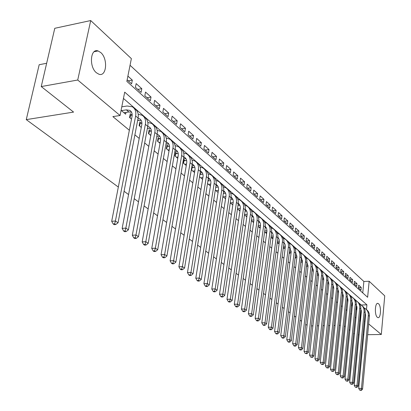 <?xml version="1.0" encoding="UTF-8"?>
<svg xmlns="http://www.w3.org/2000/svg" width="411" height="411" viewBox="0 0 411 411"><rect width="100%" height="100%" fill="white"/><g stroke="black" fill="none" stroke-linecap="round" stroke-linejoin="round"><path stroke-width="0.62" d="M377.324 317.292C374.344 315.088 374.976 302.152 377.986 303.441L378.546 303.775C381.49 306.061 380.869 318.833 377.858 317.6L377.324 317.292M96.431 72.783C88.863 66.839 90.338 47.979 98.09 50.949L100.721 52.516C108.144 58.634 106.665 77.078 98.933 74.232L96.431 72.783M46.654 63.268L39.179 64.717L26.268 119.622L118.332 187.062M26.268 119.622L73.574 112.095L41.244 86.562L54.776 28.297L90.713 20.55L131.371 58.619L126.85 81.373L367.634 297.287L369.155 281.252L384.732 295.838L381.3 334.503L368.677 323.925M362.759 292.92L363.869 281.473L130.051 65.272M363.869 281.473L369.155 281.252M356.507 307.382L356.291 309.57L356.774 309.976M352.16 303.642L351.934 305.882L352.309 306.195M347.727 299.83L347.752 302.337M343.206 295.941L343.108 298.401M338.345 294.368L338.597 291.974M306.359 267.273L306.57 266.523M300.79 262.557L301.093 262.814L301.201 261.951M295.098 257.733L295.601 258.165L295.715 257.276M289.277 252.806L289.991 253.412L290.104 252.503M283.323 247.761L284.258 248.552L284.376 247.617M277.23 242.598L278.391 243.584L278.514 242.629M270.993 237.317L272.395 238.503L272.524 237.522M264.607 231.907L266.261 233.309L266.4 232.297M258.072 226.369L259.983 227.992L260.127 226.954M251.373 220.697L253.561 222.551L253.71 221.483M244.514 214.886L246.831 216.849M237.481 208.927L239.911 210.992M230.268 202.823L232.821 204.981M222.875 196.556L225.552 198.826M215.287 190.134L218.097 192.507M207.504 183.537L210.447 186.029M199.51 176.766L202.597 179.381M193.417 167.575L192.014 166.378L191.423 169.918L194.537 172.553M185.33 160.675L183.892 159.447L183.285 163.023L186.26 165.541M177.033 153.591L175.554 152.332L174.927 155.944L177.758 158.343M168.505 146.311L166.989 145.021L166.342 148.669L169.019 150.94M159.751 138.836L158.194 137.51L157.521 141.199L160.038 143.331M150.75 131.155L149.152 129.789L148.453 133.518L150.796 135.502M141.497 123.259L139.853 121.851L139.134 125.622L141.292 127.451M131.982 115.137L130.287 113.688L129.542 117.5L131.505 119.164M128.227 80.833L132.332 80.124L127.893 76.107M137.736 89.387L141.81 88.709L136.154 83.587L135.43 87.312L141.096 92.408L141.81 88.709M146.989 97.705L151.022 97.058L145.525 92.074L144.826 95.758L150.334 100.716L151.022 97.058M155.985 105.797L159.987 105.175L154.639 100.33L153.961 103.978L159.324 108.797L159.987 105.175M164.739 113.672L168.71 113.076L163.506 108.36L162.848 111.972L168.068 116.662L168.71 113.076M173.262 121.337L177.203 120.767L172.137 116.179L171.5 119.75L176.576 124.317L177.203 120.767M181.564 128.802L185.469 128.258L180.537 123.788L179.92 127.323L184.868 131.772L185.469 128.258M189.651 136.072L193.524 135.558L188.721 131.201L188.12 134.7L192.939 139.031L193.524 135.558M197.532 143.162L201.375 142.668L196.689 138.425L196.114 141.882L200.809 146.105L201.375 142.668M205.217 150.072L209.029 149.599L204.462 145.458L203.897 148.885L208.475 153.005L209.029 149.599M212.708 156.807L216.489 156.355L212.035 152.322L211.49 155.712L215.955 159.73L216.489 156.355M220.013 163.383L223.769 162.951L219.423 159.011L218.893 162.371L223.25 166.291L223.769 162.951M227.144 169.794L230.869 169.383L226.631 165.541L226.117 168.87L230.365 172.687L230.869 169.383M234.106 176.052L237.799 175.661L233.659 171.911L233.165 175.204L237.311 178.934L237.799 175.661M240.903 182.165L244.566 181.79L240.527 178.127L240.045 181.39L244.093 185.032L244.566 181.79M247.54 188.135L251.172 187.776L247.227 184.2L246.759 187.431L250.715 190.987L251.172 187.776M254.024 193.966L257.63 193.622L253.772 190.129L253.32 193.329L257.183 196.802L257.63 193.622M260.358 199.664L263.934 199.335L260.168 195.924L259.726 199.094L263.502 202.489L263.934 199.335M266.549 205.233L270.099 204.919L266.42 201.585L265.989 204.724L269.678 208.043L270.099 204.919M272.606 210.673L276.125 210.375L272.529 207.118L272.108 210.232L275.714 213.473L276.125 210.375M278.524 216.001L282.018 215.713L278.499 212.528L278.093 215.611L281.622 218.786L282.018 215.713M284.314 221.205L287.782 220.938L284.34 217.82L283.944 220.877L287.397 223.974L287.782 220.938M289.981 226.302L293.423 226.045L290.053 222.993L289.668 226.024L293.043 229.055L293.423 226.045M295.524 231.29L298.941 231.044L295.643 228.059L295.273 231.059L298.576 234.029L298.941 231.044M300.955 236.171L304.346 235.935L301.114 233.011L300.754 235.991L303.986 238.894L304.346 235.935M306.267 240.949L309.632 240.728L306.472 237.866L306.118 240.815L309.283 243.661L309.632 240.728M311.471 245.629L314.811 245.418L311.718 242.613L311.368 245.537L314.472 248.326L314.811 245.418M316.568 250.212L319.881 250.011L316.85 247.268L316.516 250.165L319.553 252.893L319.881 250.011M321.561 254.702L324.849 254.512L321.88 251.825L321.556 254.697L324.531 257.373L324.849 254.512M326.493 259.1L329.72 258.92L326.812 256.289L326.493 259.136L329.406 261.756L329.72 258.92M331.338 263.41L334.492 263.245L331.641 260.661L331.328 263.487L334.184 266.056L334.492 263.245M336.085 267.638L339.167 267.484L336.373 264.951L336.07 267.751L338.87 270.268L339.167 267.484M340.734 271.779L343.755 271.635L341.012 269.154L340.719 271.933L343.468 274.399L343.755 271.635M345.297 275.843L348.251 275.709L345.564 273.274L345.276 276.033L347.968 278.453L348.251 275.709M349.771 279.829L352.664 279.706L350.028 277.317L349.746 280.05L352.391 282.424L352.664 279.706M354.159 283.744L356.989 283.626L354.405 281.283L354.133 283.996L356.722 286.323L356.989 283.626M127.148 79.862L131.597 83.865L132.332 80.124M358.433 287.864L360.976 290.151L361.238 287.474L358.7 285.172L358.433 287.864M366.463 309.575L366.915 304.834L124.708 92.136L120.063 115.512L112.866 116.606L129.352 130.261M134.89 134.849L139.211 138.425M144.667 142.941L148.787 146.352M154.161 150.806L158.091 154.058M163.393 158.446L167.138 161.549M172.363 165.874L175.939 168.839M181.087 173.098L184.498 175.923M189.579 180.131L192.831 182.823M197.84 186.969L200.943 189.543M205.885 193.632L208.845 196.083M213.72 200.121L216.546 202.459M221.354 206.445L224.052 208.675M228.799 212.605L231.367 214.732M236.053 218.611L238.498 220.64M243.127 224.473L245.459 226.404M250.032 230.186L252.256 232.03M256.767 235.765L258.884 237.517M263.343 241.211L265.362 242.88M269.765 246.528L271.686 248.116M276.038 251.722L277.862 253.233M282.162 256.793L283.903 258.231M288.152 261.75L289.801 263.122M294.004 266.6L295.576 267.9M299.727 271.337L301.217 272.57M305.327 275.971L306.74 277.142M310.798 280.508L312.139 281.617M316.157 284.941L317.431 285.994M321.402 289.282L322.604 290.279M326.534 293.536L327.67 294.476M331.559 297.698L332.633 298.586M336.481 301.772L337.498 302.614M341.305 305.763L342.26 306.555M346.026 309.678L346.93 310.423M350.66 313.511L351.503 314.21M355.196 317.266L355.988 317.924M359.646 320.95L360.015 321.258L361.002 311.045M361.562 305.286L123.454 98.445M121.091 110.338L125.632 114.186L125.982 112.409M122.19 106.778L121.856 106.49M201.292 174.3L200.085 173.267M208.968 180.85L208.058 180.075M216.458 187.241L215.826 186.707M223.759 193.473L223.394 193.165M307.074 325.322L305.697 324.315M301.525 321.258L300.076 320.195M295.858 317.107L294.327 315.982M290.058 312.858L288.445 311.677M284.129 308.512L282.429 307.269M278.062 304.068L276.274 302.758M271.851 299.516L269.97 298.139M265.491 294.862L263.518 293.413M258.981 290.094L256.906 288.573M252.313 285.208L250.135 283.611M245.485 280.204L243.194 278.524M238.483 275.077L236.073 273.315M231.306 269.816L228.778 267.967M223.944 264.427L221.293 262.485M216.392 258.894L213.612 256.86M208.644 253.217L205.726 251.08M200.691 247.391L197.629 245.151M192.523 241.411L189.312 239.058M184.133 235.262L180.768 232.796M175.512 228.948L171.978 226.358M166.65 222.454L162.946 219.741M157.536 215.78L153.647 212.934M148.155 208.911L144.081 205.926M138.507 201.842L134.233 198.708M128.566 194.562L124.086 191.274M41.244 86.562L77.725 80.022L90.713 20.55M358.3 334.806L359.106 334.795M363.036 334.744L363.792 334.734M367.67 334.682L381.3 334.503M340.308 325.363L339.26 325.378M335.078 325.461L333.963 325.481M329.73 325.558L328.543 325.579M324.248 325.656L322.995 325.682M318.638 325.764L317.302 325.784M312.889 325.866L311.476 325.892M354.41 333.938L353.609 333.306M349.884 330.362L349.031 329.684M345.266 326.709L344.356 325.995M360.015 321.258L360.421 321.248M364.331 321.171L365.081 321.155M120.063 115.512L77.725 80.022M361.593 304.988L366.915 304.834M358.464 287.582L361.238 287.474M123.906 112.727L128.813 111.972L131.53 112.172M121.425 110.626L126.341 109.86L129.794 110.379C131.746 111.592 132.486 113.642 132.013 116.529L111.684 221.313L115.409 220.99L135.64 115.984C136.334 111.674 135.234 108.607 132.337 106.793L127.102 106.002L121.784 106.839M114.659 223.831L113.174 223.959L114.232 224.673L115.717 224.545L114.659 223.831L115.409 220.99L118.049 222.788L138.101 118.096C138.79 113.79 137.685 110.734 134.793 108.925L134.274 108.478M118.049 222.788L115.717 224.545M113.174 223.959L111.684 221.313M137.659 120.392L141.261 120.49M131.243 118.938L131.556 118.892M129.974 115.311L130.564 115.347L130.061 117.942M132.172 115.106L130.564 115.347M138.075 118.224L139.55 118.748C141.492 119.955 142.237 121.99 141.785 124.846L122.154 228.393L125.848 228.095L145.376 124.328C146.044 120.063 144.934 117.027 142.052 115.214L138.224 114.284M125.098 230.884L123.624 231.003L124.651 231.691L126.126 231.578L125.098 230.884L125.848 228.095L128.407 229.836L147.765 126.377C148.428 122.124 147.318 119.092 144.436 117.279L143.984 116.888M128.407 229.836L126.126 231.578M123.624 231.003L122.154 228.393M147.39 128.402L150.714 128.576M140.783 127.02L141.389 126.937M139.55 123.423L140.094 123.464L139.606 126.023M141.929 123.197L140.094 123.464M147.765 126.398L149.029 126.881C150.96 128.088 151.705 130.102 151.274 132.928L132.311 235.267L135.974 234.984L154.834 132.434C155.476 128.217 154.361 125.201 151.489 123.392L147.847 122.452M135.224 237.728L133.76 237.835L134.762 238.508L136.221 238.401L135.224 237.728L135.974 234.984L138.461 236.674L157.156 134.428C157.793 130.22 156.678 127.21 153.812 125.401L153.421 125.062M138.461 236.674L136.221 238.401M133.76 237.835L132.311 235.267M156.832 136.195L159.9 136.437M150.061 134.88L150.935 134.757M148.864 131.315L149.357 131.35L148.885 133.883M151.402 131.063L149.357 131.35M157.172 134.346L158.24 134.782C160.162 135.99 160.917 137.988 160.495 140.783L142.175 241.935L145.802 241.673L164.03 140.315C164.647 136.144 163.527 133.154 160.67 131.345L157.192 130.395M145.057 244.37L143.609 244.473L144.574 245.126L146.023 245.023L145.057 244.37L145.802 241.673L148.217 243.317L166.285 142.247C166.897 138.086 165.777 135.106 162.926 133.298L162.592 133.01M148.217 243.317L146.023 245.023M143.609 244.473L142.175 241.935M166.013 143.783L168.834 144.086M159.083 142.519L160.208 142.37M157.922 138.99L158.369 139.026L157.911 141.533M160.598 138.723L158.369 139.026M166.316 142.083L167.2 142.468C169.111 143.67 169.866 145.658 169.466 148.422L151.751 248.414L155.353 248.172L172.969 147.975C173.56 143.845 172.435 140.881 169.594 139.077L166.275 138.127M154.608 250.823L153.169 250.916L154.11 251.553L155.548 251.455L154.608 250.823L155.353 248.172L157.696 249.765L175.163 149.856C175.749 145.741 174.624 142.781 171.788 140.973L171.505 140.732M157.696 249.765L155.548 251.455M153.169 250.916L151.751 248.414M167.858 149.958L169.224 149.784M166.732 146.46L167.138 146.491L166.696 148.972M169.532 146.182L167.138 146.491M175.204 149.614L175.913 149.943C177.819 151.145 178.574 153.113 178.189 155.851L161.061 254.712L164.626 254.481L181.662 155.425C182.232 151.34 181.102 148.397 178.276 146.599L175.107 145.648M174.932 151.171L177.526 151.525M163.886 257.091L162.458 257.178L163.373 257.795L164.801 257.707L163.886 257.091L164.626 254.481L166.907 256.032L183.799 157.254C184.364 153.185 183.234 150.246 180.408 148.448L180.182 148.248M166.907 256.032L164.801 257.707M162.458 257.178L161.061 254.712M176.406 157.192L177.989 157.002M175.312 153.729L175.672 153.755L175.245 156.211M178.22 153.442L175.672 153.755M183.845 156.951L184.395 157.218C186.291 158.42 187.051 160.372 186.676 163.08L170.108 260.831L173.642 260.62L190.118 162.674C190.668 158.636 189.538 155.712 186.722 153.92L183.691 152.974M183.604 158.374L185.988 158.764M172.903 263.184L171.49 263.266L172.379 263.867L173.791 263.785L172.903 263.184L173.642 260.62L175.862 262.126L192.199 164.457C192.744 160.429 191.613 157.516 188.803 155.718L188.623 155.564M175.862 262.126L173.791 263.785M171.49 263.266L170.108 260.831M184.724 164.241L186.517 164.03M183.66 160.809L183.984 160.835L183.568 163.265M186.666 160.516L183.984 160.835M192.256 164.102L192.651 164.302C194.537 165.499 195.297 167.436 194.942 170.118L178.903 266.78L182.412 266.585L198.354 169.733C198.883 165.731 197.748 162.838 194.948 161.045L192.05 160.105M192.04 165.397L194.218 165.813M181.672 269.107L180.27 269.184L181.138 269.77L182.535 269.693L181.672 269.107L182.412 266.585L184.565 268.049L200.378 171.464C200.902 167.477 199.767 164.59 196.972 162.797L196.838 162.679M184.565 268.049L182.535 269.693M180.27 269.184L178.903 266.78M192.826 171.104L194.814 170.884M191.793 167.703L192.076 167.729L191.675 170.133M194.881 167.405L192.076 167.729M200.44 171.063L200.696 171.202C202.566 172.394 203.332 174.315 202.988 176.966L187.462 272.57L190.94 272.39L206.373 176.602C206.882 172.646 205.747 169.774 202.962 167.986L200.183 167.056M200.249 172.245L202.238 172.677M190.206 274.872L188.813 274.944L189.656 275.509L191.043 275.442L190.206 274.872L190.94 272.39L193.036 273.813L208.341 178.292C208.85 174.346 207.709 171.479 204.93 169.692L204.842 169.615M193.036 273.813L191.043 275.442M188.813 274.944L187.462 272.57M200.722 177.793L202.89 177.557M199.89 174.439L199.576 176.822M202.875 174.125L199.967 174.444M208.403 177.855L208.531 177.922C210.391 179.114 211.156 181.02 210.822 183.645L195.795 278.201L199.243 278.036L214.182 183.296C214.67 179.381 213.535 176.53 210.766 174.747L208.105 173.827M208.243 178.929L210.052 179.366M198.508 280.482L197.126 280.549L197.948 281.098L199.325 281.037L198.508 280.482L199.243 278.036L201.282 279.423L216.104 184.94C216.587 181.035 215.451 178.189 212.682 176.411L212.636 176.37M201.282 279.423L199.325 281.037M197.126 280.549L195.795 278.201M208.418 184.313L210.756 184.071M210.658 180.676L207.915 180.963M216.165 184.472C218.015 185.659 218.78 187.55 218.462 190.149L203.902 283.688L207.319 283.533L221.791 189.815C222.264 185.942 221.123 183.116 218.369 181.338L215.821 180.429M216.022 185.448L217.666 185.885M206.589 285.943L205.223 286.005L206.019 286.539L207.385 286.482L206.589 285.943L207.319 283.533L209.307 284.885L223.661 191.418C224.134 187.555 222.993 184.734 220.239 182.957L220.239 182.957M209.307 284.885L207.385 286.482M205.223 286.005L203.902 283.688M217.768 192.23L218.143 192.194M215.919 190.668L218.421 190.416M218.241 187.062L215.729 187.318M223.728 190.93C225.485 192.132 226.214 193.982 225.906 196.489L211.799 289.031L215.189 288.887L229.21 196.17C229.662 192.338 228.521 189.533 225.783 187.76L223.343 186.866M223.605 191.809L225.084 192.245M214.46 291.26L213.104 291.317L213.879 291.841L215.236 291.784L214.46 291.26L215.189 288.887L217.121 290.207L231.033 197.737C231.485 193.92 230.35 191.125 227.627 189.353M217.121 290.207L215.236 291.784M213.104 291.317L211.799 289.031M225.038 198.39L225.624 198.338M223.24 196.864L225.891 196.612M225.629 193.293L223.343 193.514M231.1 197.229C232.77 198.441 233.458 200.255 233.165 202.669L219.489 294.235L222.854 294.106L236.443 202.371C236.88 198.575 235.739 195.79 233.016 194.023L230.669 193.144M230.992 198.02L232.323 198.441M222.125 296.444L220.784 296.49L221.539 297.004L222.88 296.953L222.125 296.444L222.854 294.106L224.74 295.386L238.221 203.897C238.652 200.126 237.527 197.357 234.835 195.59M224.74 295.386L222.88 296.953M220.784 296.49L219.489 294.235M232.133 204.401L232.919 204.329M230.376 202.911L233.171 202.659M232.826 199.376L230.756 199.566M238.282 203.378C239.87 204.596 240.527 206.368 240.25 208.701L226.99 299.306L230.319 299.187L243.497 208.418C243.918 204.657 242.778 201.893 240.07 200.136L237.82 199.273M238.195 204.087L239.382 204.493M229.6 301.489L228.264 301.535L229.004 302.034L230.335 301.987L229.6 301.489L230.319 299.187L232.158 300.436L245.233 209.903C245.65 206.183 244.524 203.44 241.863 201.673M232.158 300.436L230.335 301.987M228.264 301.535L226.99 299.306M239.058 210.268L240.029 210.185M237.496 208.803L240.265 208.557M239.844 205.31L237.99 205.479M245.295 209.379C246.8 210.596 247.422 212.333 247.155 214.583L234.301 304.248L237.604 304.14L250.376 214.316C250.782 210.591 249.641 207.853 246.954 206.101L244.792 205.253M245.218 210.011L246.271 210.391M236.885 306.411L235.56 306.452L236.279 306.94L237.599 306.899L236.885 306.411L237.604 304.14L239.392 305.363L252.071 215.765C252.472 212.091 251.357 209.374 248.722 207.612M239.392 305.363L237.599 306.899M235.56 306.452L234.301 304.248M245.819 215.996L246.97 215.898M244.56 214.542L247.191 214.321M246.692 211.105L245.038 211.249M252.133 215.241L253.654 217.424L253.9 220.327L241.427 309.067L244.704 308.974L257.096 220.07C257.486 216.381 256.346 213.663 253.669 211.917L251.594 211.09M252.066 215.796L252.996 216.155M243.985 311.214L242.675 311.25L243.379 311.723L244.689 311.687L243.985 311.214L244.704 308.974L246.451 310.161L258.745 221.488C259.136 217.861 258.026 215.169 255.416 213.407M246.451 310.161L244.689 311.687M242.675 311.25L241.427 309.067M252.421 221.586L253.736 221.483M251.45 220.147L253.941 219.947M253.371 216.767L251.912 216.89M258.807 220.964L260.25 223.111L260.482 225.932L248.378 313.773L251.63 313.685L263.651 225.69C264.032 222.038 262.891 219.34 260.23 217.604L258.231 216.787M258.75 221.452L259.562 221.776M250.916 315.895L249.616 315.925L250.299 316.388L251.599 316.357L250.916 315.895L251.63 313.685L253.335 314.847L265.265 227.072C265.64 223.492 264.535 220.82 261.956 219.068M253.335 314.847L251.599 316.357M249.616 315.925L248.378 313.773M258.873 227.052L260.343 226.939M258.175 225.629L260.533 225.444M259.891 222.3L258.622 222.397M265.321 226.553L266.688 228.67L266.955 230.997L255.164 318.361L258.385 318.284L270.053 231.177C270.417 227.56 269.277 224.884 266.636 223.152L264.715 222.356M265.28 226.975L265.974 227.273M257.676 320.462L256.387 320.493L257.055 320.94L258.344 320.914L257.676 320.462L258.385 318.284L260.05 319.419L271.63 232.528C271.99 228.989 270.895 226.343 268.337 224.596M260.05 319.419L258.344 320.914M256.387 320.493L255.164 318.361M265.172 232.39L266.796 232.272M264.735 230.982L266.965 230.818M266.256 227.699L265.167 227.781M271.686 232.02L272.981 234.1L273.192 236.751L261.786 322.841L264.982 322.774L276.305 236.536C276.66 232.955 275.519 230.299 272.894 228.573L271.049 227.792M271.65 232.374L272.236 232.636M264.273 324.921L262.999 324.947L263.646 325.384L264.925 325.363L264.273 324.921L264.982 322.774L266.605 323.878L277.846 237.856C278.196 234.357 277.106 231.737 274.574 229.996M266.605 323.878L264.925 325.363M262.999 324.947L261.786 322.841M271.332 237.604L273.094 237.481M271.137 236.217L273.248 236.068M272.472 232.98L271.563 233.047M277.903 237.358L279.131 239.408L279.326 241.976L268.249 327.213L271.419 327.156L282.419 241.771C282.758 238.226 281.622 235.59 279.007 233.874L277.23 233.109M277.872 237.656L278.36 237.882M270.715 329.273L269.452 329.293L270.089 329.725L271.352 329.704L270.715 329.273L271.419 327.156L273.007 328.235L283.924 243.06C284.258 239.608 283.174 237.008 280.672 235.272M273.007 328.235L271.352 329.704M269.452 329.293L268.249 327.213M277.353 242.706L279.249 242.577M277.394 241.334L279.382 241.206M278.545 238.144L277.805 238.195M283.975 242.582L285.136 244.591L285.321 247.083L274.563 331.487L277.708 331.436L288.388 246.888C288.717 243.374 287.582 240.764 284.987 239.053L283.277 238.303M283.95 242.819L284.34 243.009M277.009 333.527L275.75 333.542L276.372 333.963L277.63 333.943L277.009 333.527L277.708 331.436L279.259 332.489L289.863 248.152C290.187 244.735 289.108 242.161 286.626 240.43M279.259 332.489L277.63 333.943M275.75 333.542L274.563 331.487M283.333 247.684L285.26 247.561M283.503 246.343L285.373 246.225M284.474 243.194L283.903 243.23M289.909 247.689L291.183 252.077L280.734 335.659L283.852 335.617L294.225 251.892C294.543 248.408 293.413 245.819 290.829 244.113L289.185 243.384M289.894 247.874L290.192 248.023M283.158 337.678L281.91 337.693L282.516 338.104L283.765 338.089L283.158 337.678L283.852 335.617L285.368 336.645L295.668 253.125C295.977 249.749 294.908 247.196 292.452 245.475M285.368 336.645L283.765 338.089M281.91 337.693L280.734 335.659M289.308 252.549L291.137 252.436M289.472 251.244L291.235 251.136M290.274 248.131L289.858 248.157M295.709 252.683L296.917 256.957L286.76 339.733L289.858 339.702L299.938 256.783C300.241 253.335 299.11 250.761 296.547 249.066L294.959 248.352M289.164 341.736L287.926 341.747L288.517 342.147L289.755 342.137L289.164 341.736L289.858 339.702L291.337 340.709L301.34 257.99C301.643 254.65 300.58 252.123 298.145 250.407M291.337 340.709L289.755 342.137M287.926 341.747L286.76 339.733M295.149 257.307L296.886 257.209M295.309 256.038L296.958 255.94M295.941 252.965L295.684 252.981M301.412 257.605L302.522 261.73L292.653 343.719L295.725 343.694L305.517 261.571C305.81 258.149 304.685 255.596 302.136 253.906L300.605 253.212M295.031 345.702L293.803 345.713L294.384 346.103L295.612 346.093L295.031 345.702L295.725 343.694L297.168 344.675L306.894 262.747C307.187 259.444 306.128 256.942 303.719 255.231M297.168 344.675L295.612 346.093M293.803 345.713L292.653 343.719M300.862 261.971L302.506 261.879M301.011 260.728L302.558 260.641M306.935 262.352L308.009 266.405L298.412 347.614L301.458 347.598L310.978 266.251C311.266 262.86 310.141 260.327 307.603 258.647L306.133 257.969M300.77 349.581L299.552 349.586L300.122 349.972L301.34 349.961L300.77 349.581L301.458 347.598L302.871 348.559L312.324 267.402C312.607 264.139 311.553 261.653 309.17 259.952M302.871 348.559L301.34 349.961M299.552 349.586L298.412 347.614M306.447 266.534L308.003 266.451M306.591 265.321L308.034 265.244M312.36 267.037L313.377 270.972L304.048 351.426L307.068 351.415L316.326 270.828C316.598 267.474 315.473 264.956 312.956 263.281L311.538 262.624M306.385 353.373L305.178 353.378L306.94 353.748L306.385 353.373L307.068 351.415L308.45 352.355L317.641 271.959C317.914 268.727 316.866 266.266 314.502 264.571M308.45 352.355L306.94 353.748M305.178 353.378L304.048 351.426M311.908 270.998L313.382 270.926M312.047 269.816L313.393 269.75M317.677 271.62L318.628 275.447L309.555 355.15L312.555 355.145L321.556 275.313C321.818 271.984 320.698 269.488 318.196 267.823L316.83 267.176M311.872 357.082L310.675 357.082L312.417 357.447L311.872 357.082L312.555 355.145L313.906 356.065L322.846 276.418C323.108 273.223 322.065 270.782 319.722 269.092M313.906 356.065L312.417 357.447M310.675 357.082L309.555 355.15M317.251 275.375L318.643 275.308M317.384 274.219L318.638 274.163M322.876 276.11L323.77 279.829L314.949 358.798L317.919 358.798L326.673 279.701C326.93 276.403 325.815 273.926 323.323 272.267L322.008 271.635M317.246 360.709L316.054 360.709L317.775 361.069L317.246 360.709L317.919 358.798L319.244 359.697L327.937 280.785C328.194 277.62 327.156 275.2 324.834 273.521M319.244 359.697L317.775 361.069M316.054 360.709L314.949 358.798M322.481 279.66L323.791 279.603M322.609 278.535L323.77 278.483M327.968 280.508L328.81 284.119L320.22 362.368L323.174 362.374L331.687 283.996C331.934 280.728 330.824 278.268 328.348 276.618L327.079 276.007M322.501 364.259L321.32 364.259L323.02 364.614L322.501 364.259L323.174 362.374L324.469 363.252L332.925 285.059C333.172 281.931 332.145 279.531 329.843 277.857M324.469 363.252L323.02 364.614M321.32 364.259L320.22 362.368M327.598 283.862L328.836 283.811M327.721 282.763L328.795 282.717M332.951 284.813L333.742 288.317L325.389 365.862L328.312 365.872L336.599 288.209C336.84 284.967 335.725 282.527 333.27 280.883L332.042 280.287M327.644 367.737L326.473 367.732L328.153 368.081L327.644 367.737L328.312 365.872L329.581 366.735L337.811 289.246C338.048 286.148 337.025 283.77 334.744 282.105M329.581 366.735L328.153 368.081M326.473 367.732L325.389 365.862M332.612 287.977L333.768 287.936M332.725 286.904L333.717 286.868M337.832 289.036L338.572 292.432L330.444 369.278L333.347 369.299L341.413 292.329C341.639 289.118 340.534 286.693 338.089 285.059L336.907 284.479M332.679 371.143L331.518 371.133L333.177 371.477L332.679 371.143L333.347 369.299L334.59 370.141L342.599 293.346C342.825 290.284 341.808 287.921 339.553 286.267M334.59 370.141L333.177 371.477M331.518 371.133L330.444 369.278M337.518 292.016L338.602 291.974M337.631 290.962L338.541 290.937M342.615 293.177L343.308 296.465L335.391 372.628L338.279 372.649L346.124 296.367C346.345 293.182 345.245 290.777 342.815 289.154L341.675 288.584M337.616 374.472L336.46 374.462L338.099 374.801L337.616 374.472L338.279 372.649L339.491 373.481L347.29 297.364C347.511 294.333 346.499 291.99 344.259 290.346M339.491 373.481L338.099 374.801M336.46 374.462L335.391 372.628M342.327 295.971L343.339 295.935M342.435 294.944L343.262 294.923M347.3 297.23L347.947 300.415L340.241 375.911L343.103 375.937L350.747 300.328C350.958 297.168 349.859 294.779 347.444 293.161L346.345 292.611M342.445 377.74L341.3 377.724L342.923 378.058L342.445 377.74L343.103 375.937L344.295 376.748L351.888 301.304C352.099 298.304 351.092 295.982 348.872 294.343M344.295 376.748L342.923 378.058M341.3 377.724L340.241 375.911M347.033 299.85L347.978 299.819M347.136 298.848L347.891 298.833M351.893 301.212L352.499 304.289L344.993 379.122L347.834 379.153L355.274 304.207C355.479 301.078 354.385 298.705 351.98 297.096L350.922 296.557M347.177 380.935L346.041 380.92L347.644 381.254L347.177 380.935L347.834 379.153L349.001 379.949L356.394 305.168C356.594 302.193 355.597 299.891 353.398 298.258M349.001 379.949L347.644 381.254M346.041 380.92L344.993 379.122M351.646 303.657L352.525 303.631M351.749 302.676L352.427 302.666M347.978 300.025L347.706 300.035M356.399 305.111L356.959 308.091L349.653 382.271L352.468 382.307L359.712 308.014C359.913 304.905 358.818 302.553 356.435 300.95L355.407 300.431M351.816 384.069L350.691 384.054L352.273 384.377L351.816 384.069L352.468 382.307L353.614 383.088L360.807 308.954C361.007 306.01 360.015 303.724 357.832 302.1M353.614 383.088L352.273 384.377M350.691 384.054L349.653 382.271M356.173 307.392L356.984 307.366M356.265 306.431L356.871 306.431M352.525 303.796L352.145 303.806M359.712 308.014L360.807 308.954L361.331 311.815L354.215 385.359L357.01 385.4L364.064 311.743C364.259 308.666 363.17 306.329 360.796 304.731L359.81 304.222M356.363 387.141L355.243 387.126L356.81 387.445L356.363 387.141L357.01 385.4L358.13 386.16L365.143 312.663C365.333 309.75 364.346 307.485 362.183 305.866M358.13 386.16L356.81 387.445M355.243 387.126L354.215 385.359M360.606 311.055L361.351 311.035M360.699 310.11L361.233 310.12M356.984 307.49L356.496 307.505M365.138 312.694L365.62 315.468L358.69 388.385L361.464 388.431L368.338 315.401C368.523 312.35 367.434 310.028 365.081 308.44L364.125 307.947M360.817 390.152L359.707 390.131L361.259 390.45L360.817 390.152L361.464 388.431L362.564 389.176L369.391 316.306C369.576 313.418 368.595 311.173 366.448 309.565M362.564 389.176L361.259 390.45M359.707 390.131L358.69 388.385M126.341 109.86L128.813 111.972M135.64 115.984L138.101 118.096M137.803 119.647L138.522 120.264M145.376 124.328L147.765 126.377M147.477 127.913L147.955 128.324M154.834 132.434L157.156 134.428M164.03 140.315L166.285 142.247M172.969 147.975L175.163 149.856M181.662 155.425L183.799 157.254M190.118 162.674L192.199 164.457M198.354 169.733L200.378 171.464M206.373 176.602L208.341 178.292M214.182 183.296L216.104 184.94M221.791 189.815L223.661 191.418M229.21 196.17L231.033 197.737M236.443 202.371L238.221 203.897M243.497 208.418L245.233 209.903M250.376 214.316L252.071 215.765M257.096 220.07L258.745 221.488M263.651 225.69L265.265 227.072M270.053 231.177L271.63 232.528M276.305 236.536L277.846 237.856M282.419 241.771L283.924 243.06M288.388 246.888L289.863 248.152M294.225 251.892L295.668 253.125M299.938 256.783L301.34 257.99M305.517 261.571L306.894 262.747M310.978 266.251L312.324 267.402M316.326 270.828L317.641 271.959M321.556 275.313L322.846 276.418M326.673 279.701L327.937 280.785M331.687 283.996L332.925 285.059M336.599 288.209L337.811 289.246M341.413 292.329L342.599 293.346M338.31 290.937L338.572 291.163M346.124 296.367L347.29 297.364M342.974 294.923L343.303 295.206M350.747 300.328L351.888 301.304M347.547 298.833L347.942 299.167M355.274 304.207L356.394 305.168M352.037 302.666L352.489 303.051M356.435 306.426L356.943 306.858M364.064 311.743L365.143 312.663M360.75 310.11L361.315 310.593M368.338 315.401L369.391 316.306M377.986 303.441L377.365 303.457M98.09 50.949L94.145 51.719M129.794 110.379L131.099 111.499M139.55 118.748L140.845 119.863M149.029 126.881L150.318 127.985M158.24 134.782L159.525 135.887M167.2 142.468L168.479 143.567M175.913 149.943L177.192 151.037M184.395 157.218L185.664 158.312M192.651 164.302L193.92 165.392M200.696 171.202L201.955 172.281M208.531 177.922L209.785 179.001M216.165 184.477L217.414 185.546M223.723 190.961L224.848 191.922M231.095 197.28L232.102 198.143M238.277 203.445L239.176 204.216M245.285 209.456L246.076 210.134M252.123 215.323L252.816 215.914M258.796 221.046L259.392 221.56M265.316 226.641L265.819 227.072M271.676 232.097L272.092 232.451M277.893 237.43L278.226 237.712"/></g></svg>
